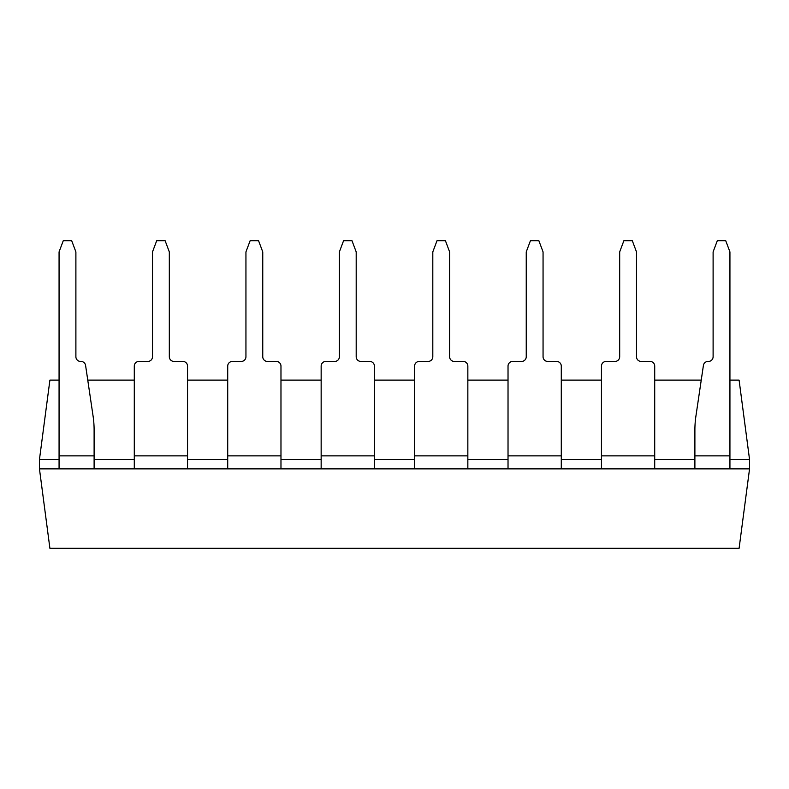 <?xml version="1.0" encoding="UTF-8"?>
<svg xmlns="http://www.w3.org/2000/svg" width="789" height="789" viewBox="0 0 789 789"><rect width="100%" height="100%" fill="white"/><g stroke="black" fill="none" stroke-linecap="round" stroke-linejoin="round"><path stroke-width="1.18" d="M59.067 459.543L39.45 459.543L49.904 380.12L59.067 380.12M94.108 455.864L59.067 455.864L59.067 468.883L94.108 468.883L94.108 429.926A93.437 93.437 0 0 0 93.102 416.257L85.587 365.425L87.766 380.12L134.288 380.12M187.545 380.12L227.715 380.12M280.973 380.12L321.153 380.12M374.41 380.12L414.59 380.12M467.847 380.12L508.027 380.12M561.285 380.12L601.455 380.12M654.712 380.12L701.234 380.12L703.413 365.425A4.675 4.675 0 0 1 708.029 361.431L708.443 361.431A4.675 4.675 0 0 0 713.108 356.766L713.108 251.908L717.319 240.694L725.722 240.694L729.933 251.908L729.933 468.883L749.55 468.883L749.55 459.543L729.933 459.543M729.933 380.12L739.096 380.12L749.55 459.543M694.892 459.543L654.712 459.543M601.455 459.543L561.285 459.543M508.027 459.543L467.847 459.543M414.59 459.543L374.41 459.543M321.153 459.543L280.973 459.543M227.715 459.543L187.545 459.543M134.288 459.543L94.108 459.543M749.55 468.883L739.096 548.306L49.904 548.306L39.45 468.883L39.45 459.543M729.933 468.883L654.712 468.883L654.712 366.106A4.675 4.675 0 0 0 650.047 361.431L641.171 361.431A4.675 4.675 0 0 1 636.496 356.766L636.496 251.908L632.295 240.694L623.882 240.694L619.681 251.908L619.681 356.766A4.675 4.675 0 0 1 615.006 361.431L606.13 361.431L615.006 361.431M606.13 361.431A4.675 4.675 0 0 0 601.455 366.106L601.455 468.883L561.285 468.883L561.285 366.106A4.675 4.675 0 0 0 556.61 361.431L547.734 361.431A4.675 4.675 0 0 1 543.059 356.766L543.059 251.908L538.857 240.694L530.445 240.694L526.243 251.908L526.243 356.766A4.675 4.675 0 0 1 521.568 361.431L512.692 361.431L521.568 361.431M512.692 361.431A4.675 4.675 0 0 0 508.027 366.106L508.027 468.883L467.847 468.883L467.847 366.106A4.675 4.675 0 0 0 463.173 361.431L454.296 361.431A4.675 4.675 0 0 1 449.622 356.766L449.622 251.908L445.42 240.694L437.017 240.694L432.806 251.908L432.806 356.766A4.675 4.675 0 0 1 428.141 361.431L419.265 361.431L428.141 361.431M419.265 361.431A4.675 4.675 0 0 0 414.59 366.106L414.59 468.883L374.41 468.883L374.41 366.106A4.675 4.675 0 0 0 369.735 361.431L360.859 361.431A4.675 4.675 0 0 1 356.194 356.766L356.194 251.908L351.983 240.694L343.58 240.694L339.378 251.908L339.378 356.766A4.675 4.675 0 0 1 334.704 361.431L325.827 361.431L334.704 361.431M325.827 361.431A4.675 4.675 0 0 0 321.153 366.106L321.153 468.883L280.973 468.883L280.973 366.106A4.675 4.675 0 0 0 276.308 361.431L267.432 361.431A4.675 4.675 0 0 1 262.757 356.766L262.757 251.908L258.555 240.694L250.143 240.694L245.941 251.908L245.941 356.766A4.675 4.675 0 0 1 241.266 361.431L232.39 361.431L241.266 361.431M232.39 361.431A4.675 4.675 0 0 0 227.715 366.106L227.715 468.883L187.545 468.883L187.545 366.106A4.675 4.675 0 0 0 182.87 361.431L173.994 361.431A4.675 4.675 0 0 1 169.319 356.766L169.319 251.908L165.118 240.694L156.705 240.694L152.504 251.908L152.504 356.766A4.675 4.675 0 0 1 147.829 361.431L138.953 361.431L147.829 361.431M138.953 361.431A4.675 4.675 0 0 0 134.288 366.106L134.288 468.883L39.45 468.883M80.971 361.431L80.971 361.431A4.675 4.675 0 0 1 85.587 365.425M694.892 468.883L694.892 429.926A93.437 93.437 0 0 1 695.898 416.257L703.413 365.425M414.59 468.883L467.847 468.883M601.455 468.883L654.712 468.883M508.027 468.883L561.285 468.883M321.153 468.883L374.41 468.883M227.715 468.883L280.973 468.883M134.288 468.883L187.545 468.883M59.067 455.864L59.067 251.908L63.278 240.694L71.681 240.694L75.892 251.908L75.892 356.766A4.675 4.675 0 0 0 80.557 361.431M694.892 455.864L729.933 455.864M414.59 455.864L467.847 455.864M601.455 455.864L654.712 455.864M508.027 455.864L561.285 455.864M321.153 455.864L374.41 455.864M227.715 455.864L280.973 455.864M134.288 455.864L187.545 455.864"/></g></svg>
